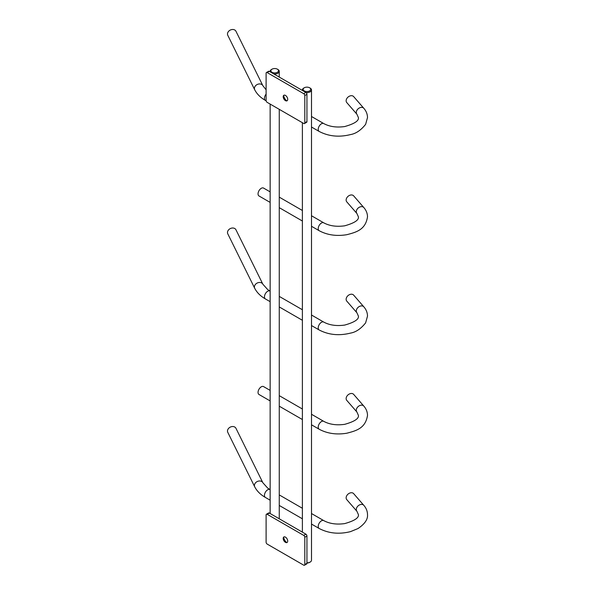 <?xml version="1.0" encoding="UTF-8"?>
<svg xmlns="http://www.w3.org/2000/svg" width="595" height="595" viewBox="0 0 595 595"><rect width="100%" height="100%" fill="white"/><g stroke="black" fill="none" stroke-linecap="round" stroke-linejoin="round"><path stroke-width="0.89" d="M346.781 499.636A4.559 3.325 -41 0 1 346.141 497.822A4.559 3.325 -41 0 1 349.079 493.396A4.559 3.325 -41 0 1 353.661 493.649L363.805 505.326A4.559 3.325 -41 0 0 360.369 504.59A4.559 3.325 -41 0 0 356.293 509.498A4.559 3.325 -41 0 0 356.926 511.306L346.781 499.636M265.4 497.45C260.469 494.623 256.906 491.076 254.697 486.792L227.781 432.342A4.559 3.577 -26.3 0 1 227.491 431.04A4.559 3.577 -26.3 0 1 231.061 426.794A4.559 3.577 -26.3 0 1 235.955 428.296L262.871 482.746L267.624 488.034L269.959 489.551A4.559 2.633 120 0 0 265.214 492.534A4.559 2.633 120 0 0 264.463 495.36A4.559 2.633 120 0 0 265.4 497.45L270.145 500.187M346.781 400.376A4.559 3.325 -41 0 1 346.141 398.561A4.559 3.325 -41 0 1 349.079 394.135A4.559 3.325 -41 0 1 353.661 394.388L363.805 406.065A4.559 3.325 -41 0 0 360.369 405.329A4.559 3.325 -41 0 0 356.293 410.238A4.559 3.325 -41 0 0 356.926 412.045L346.781 400.376M270.145 390.394L263.555 386.594A4.559 2.633 120 0 0 259.889 387.985A4.559 2.633 120 0 0 258.803 389.569A4.559 2.633 120 0 0 258.364 390.618A4.559 2.633 120 0 0 258.051 392.403A4.559 2.633 120 0 0 258.996 394.485L270.145 400.926M346.781 301.115A4.559 3.325 -41 0 1 346.141 299.3A4.559 3.325 -41 0 1 349.079 294.875A4.559 3.325 -41 0 1 353.661 295.127L363.805 306.804A4.559 3.325 -41 0 0 360.369 306.075A4.559 3.325 -41 0 0 356.293 310.977A4.559 3.325 -41 0 0 356.926 312.784L346.781 301.115M265.4 298.928C260.469 296.102 256.906 292.554 254.697 288.27L227.781 233.82A4.559 3.577 -26.3 0 1 227.491 232.519A4.559 3.577 -26.3 0 1 231.061 228.272A4.559 3.577 -26.3 0 1 235.955 229.774L262.871 284.224L267.624 289.512L269.959 291.029A4.559 2.633 120 0 0 265.214 294.012A4.559 2.633 120 0 0 264.463 296.838A4.559 2.633 120 0 0 265.4 298.928L270.145 301.665M346.781 201.854A4.559 3.325 -41 0 1 346.141 200.039A4.559 3.325 -41 0 1 349.079 195.614A4.559 3.325 -41 0 1 353.661 195.867L363.805 207.543A4.559 3.325 -41 0 0 360.369 206.815A4.559 3.325 -41 0 0 356.293 211.716A4.559 3.325 -41 0 0 356.926 213.523L346.781 201.854M270.145 191.873L263.555 188.072A4.559 2.633 120 0 0 259.889 189.463A4.559 2.633 120 0 0 258.803 191.047A4.559 2.633 120 0 0 258.364 192.096A4.559 2.633 120 0 0 258.051 193.881A4.559 2.633 120 0 0 258.996 195.963L270.145 202.404M267.185 514.303A1.517 0.878 60 0 0 266.426 514.229A1.517 0.878 60 0 0 266.106 514.928L266.106 542.223A1.517 0.878 60 0 0 267.185 544.083L303.718 565.176A1.517 0.878 -120 0 0 304.476 565.25A1.517 0.878 -120 0 0 304.796 564.551L304.796 537.255A1.517 0.878 -120 0 0 303.718 535.396L305.867 534.154L269.334 513.061L267.185 514.303L303.718 535.396M285.451 537.136A3.191 1.845 60 0 1 287.534 539.948A3.191 1.845 60 0 1 287.05 542.506A3.191 1.845 60 0 1 285.451 542.343A3.191 1.845 60 0 1 283.369 539.531A3.191 1.845 60 0 1 283.852 536.973A3.191 1.845 60 0 1 285.451 537.136M304.796 537.255L306.938 536.021L306.938 563.316L304.796 564.551M286.552 542.447A5.771 3.332 60 0 1 283.651 537.434M304.476 565.25L306.626 564.008A1.517 0.878 -120 0 0 306.938 563.316M266.426 514.229L268.576 512.987A1.517 0.878 60 0 1 269.334 513.061M306.938 536.021A1.517 0.878 -120 0 0 305.867 534.154M287.199 542.395A3.191 1.845 60 0 1 285.771 542.157L285.771 542.157A3.191 1.845 60 0 1 283.517 538.252A3.191 1.845 60 0 1 284.023 536.898M267.185 72.597A1.517 0.878 60 0 0 266.426 72.516A1.517 0.878 60 0 0 266.106 73.215L266.106 100.51A1.517 0.878 60 0 0 267.185 102.37L303.718 123.463A1.517 0.878 -120 0 0 304.476 123.537A1.517 0.878 -120 0 0 304.796 122.845L304.796 95.55A1.517 0.878 -120 0 0 303.718 93.69L267.185 72.597L269.334 71.355L305.867 92.448L303.718 93.69M285.451 95.423A3.191 1.845 60 0 1 287.534 98.235A3.191 1.845 60 0 1 287.05 100.793A3.191 1.845 60 0 1 285.451 100.637A3.191 1.845 60 0 1 283.369 97.825A3.191 1.845 60 0 1 283.852 95.267A3.191 1.845 60 0 1 285.451 95.423M305.867 92.448A1.517 0.878 -120 0 1 306.938 94.308L306.938 121.603L304.796 122.845M286.552 100.741A5.771 3.332 60 0 1 283.651 95.721M304.476 123.537L306.626 122.302A1.517 0.878 -120 0 0 306.938 121.603M266.426 72.516L268.576 71.281A1.517 0.878 60 0 1 269.334 71.355M287.199 100.689A3.191 1.845 60 0 1 285.771 100.451L285.771 100.451A3.191 1.845 60 0 1 283.517 96.539A3.191 1.845 60 0 1 284.023 95.185M304.253 87.792A3.801 2.194 0 0 0 304.253 90.894A3.801 2.194 0 0 0 309.631 90.894A3.801 2.194 0 0 0 309.631 87.792A3.801 2.194 0 0 0 304.253 87.792L303.718 88.105A4.559 2.633 0 0 0 302.386 89.964A4.559 2.633 0 0 0 302.476 90.485M306.938 562.84A4.559 2.633 0 0 0 310.166 562.074A4.559 2.633 0 0 0 311.497 560.215L311.497 89.964A4.559 2.633 0 0 0 310.166 88.105L309.631 87.792L310.166 88.105M306.016 92.545A4.559 2.633 0 0 0 311.497 89.964M306.938 563.026A3.801 2.194 0 0 0 309.631 562.387L310.166 562.074M272.019 69.184A3.801 2.194 0 0 0 272.019 72.285A3.801 2.194 0 0 0 277.389 72.285A3.801 2.194 0 0 0 277.389 69.184A3.801 2.194 0 0 0 272.019 69.184L271.484 69.496A4.559 2.633 0 0 0 270.145 71.355A4.559 2.633 0 0 0 270.242 71.876M273.804 73.936A4.559 2.633 0 0 0 279.263 71.355A4.559 2.633 0 0 0 277.932 69.496L277.389 69.184L277.932 69.496M346.781 102.593A4.559 3.325 -41 0 1 346.141 100.778A4.559 3.325 -41 0 1 349.079 96.353A4.559 3.325 -41 0 1 353.661 96.606L363.805 108.283A4.559 3.325 -41 0 0 360.369 107.554A4.559 3.325 -41 0 0 356.293 112.455A4.559 3.325 -41 0 0 356.926 114.262L346.781 102.593M266.106 94.114A4.559 2.633 120 0 0 265.214 95.49A4.559 2.633 120 0 0 264.463 98.316A4.559 2.633 120 0 0 265.4 100.406C260.469 97.58 256.906 94.032 254.697 89.748L227.781 35.298A4.559 3.577 -26.3 0 1 227.491 33.997A4.559 3.577 -26.3 0 1 231.061 29.75A4.559 3.577 -26.3 0 1 235.955 31.252L262.871 85.702L266.106 89.771M356.926 511.306L358.398 514.615C359.023 517.836 354.456 520.833 344.706 523.593C336.532 524.738 329.541 523.734 323.725 520.595A4.559 2.633 120 0 0 318.98 523.57A4.559 2.633 120 0 0 318.221 526.404A4.559 2.633 120 0 0 319.165 528.486L311.497 524.061M254.697 486.792A4.559 3.577 -26.3 0 1 254.407 485.49A4.559 3.577 -26.3 0 1 257.977 481.243A4.559 3.577 -26.3 0 1 262.871 482.746M356.926 412.045L358.398 415.355C359.023 418.575 354.456 421.572 344.706 424.332C336.532 425.477 329.541 424.473 323.725 421.334A4.559 2.633 120 0 0 318.98 424.309A4.559 2.633 120 0 0 318.221 427.143A4.559 2.633 120 0 0 319.165 429.226C327.287 433.577 336.495 434.908 346.796 433.22C356.539 430.706 365.538 428.199 367.509 415.355C367.442 411.896 366.208 408.802 363.805 406.065M356.926 312.784L358.398 316.094C359.023 319.314 354.456 322.312 344.706 325.071C336.532 326.216 329.541 325.212 323.725 322.074A4.559 2.633 120 0 0 318.98 325.049A4.559 2.633 120 0 0 318.221 327.882A4.559 2.633 120 0 0 319.165 329.965L311.497 325.539M254.697 288.27A4.559 3.577 -26.3 0 1 254.407 286.969A4.559 3.577 -26.3 0 1 257.977 282.722A4.559 3.577 -26.3 0 1 262.871 284.224M356.926 213.523L358.398 216.833C359.023 220.053 354.456 223.051 344.706 225.81C336.532 226.955 329.541 225.951 323.725 222.813A4.559 2.633 120 0 0 318.98 225.788A4.559 2.633 120 0 0 318.221 228.621A4.559 2.633 120 0 0 319.165 230.704C327.287 235.055 336.495 236.386 346.796 234.698C356.539 232.184 365.538 229.677 367.509 216.833C367.442 213.374 366.208 210.28 363.805 207.543M306.938 94.308L304.796 95.55M356.926 114.262L358.398 117.572C359.023 120.792 354.456 123.79 344.706 126.549C336.532 127.694 329.541 126.698 323.725 123.552A4.559 2.633 120 0 0 318.98 126.534A4.559 2.633 120 0 0 318.221 129.36A4.559 2.633 120 0 0 319.165 131.443L311.497 127.018M254.697 89.748A4.559 3.577 -26.3 0 1 254.407 88.447A4.559 3.577 -26.3 0 1 257.977 84.2A4.559 3.577 -26.3 0 1 262.871 85.702M319.165 528.486C328.656 533.44 339.113 534.481 350.537 531.618L357.974 528.568C364.78 523.979 367.955 519.331 367.509 514.615C367.442 511.157 366.208 508.063 363.805 505.326M279.263 505.453L302.386 518.795M279.263 494.921L302.386 508.271M311.497 513.53L323.725 520.595M279.263 406.192L302.386 419.535M311.497 424.8L319.165 429.226M279.263 395.66L302.386 409.01M311.497 414.269L323.725 421.334M259.889 387.985A7.601 7.601 0 0 0 258.364 390.618M319.165 329.965C328.656 334.918 339.113 335.959 350.537 333.096C355.914 332.166 360.942 328.752 365.628 322.862L367.509 316.094C367.442 312.635 366.208 309.541 363.805 306.804M279.263 306.931L302.386 320.274M279.263 296.399L302.386 309.75M311.497 315.015L323.725 322.074M279.263 207.67L302.386 221.013M311.497 226.279L319.165 230.704M279.263 197.138L302.386 210.489M311.497 215.754L323.725 222.813M259.889 189.463A7.601 7.601 0 0 0 258.364 192.096M302.386 532.146L302.386 122.696M302.386 90.433L302.386 89.964M270.145 513.53L270.145 104.08M270.145 71.824L270.145 71.355M279.263 518.795L279.263 109.346M279.263 77.09L279.263 71.355M319.165 131.443C328.656 136.396 339.113 137.438 350.537 134.574C355.914 133.644 360.942 130.231 365.628 124.34L367.509 117.572C367.442 114.114 366.208 111.02 363.805 108.283M265.4 100.406L266.144 100.83M311.497 116.494L323.725 123.552"/></g></svg>
